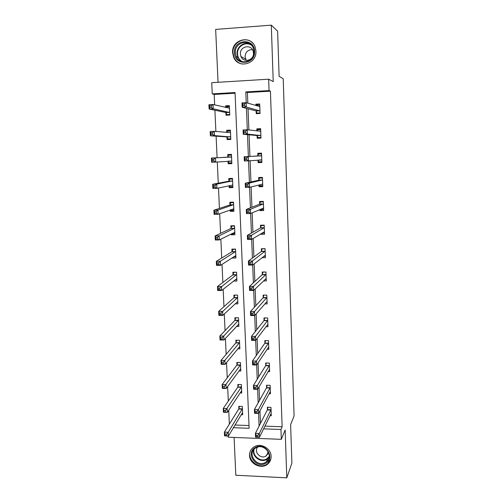 <?xml version="1.0" encoding="UTF-8"?>
<svg xmlns="http://www.w3.org/2000/svg" width="503" height="503" viewBox="0 0 503 503"><rect width="100%" height="100%" fill="white"/><g stroke="black" fill="none" stroke-linecap="round" stroke-linejoin="round"><path stroke-width="0.75" d="M232.6 52.696L233.637 57.235C238.158 69.194 256.995 64.114 255.945 51.073L255.21 47.257C251.249 34.405 231.386 39.309 232.6 52.696M249.538 455.41C249.513 463.835 261.208 469.607 267.514 464.231C269.966 462.238 271.167 459.623 271.123 456.384C271.148 448.601 260.994 442.709 254.43 446.67C251.135 448.626 249.507 451.537 249.538 455.41M235.083 93.225L214.184 94.432L212.253 93.872L211.732 82.681L268.652 79.191L269.055 90.571L245.804 91.923L246.231 102.7M234.102 437.44L235.813 475.234L286.792 477.85L291.891 463.081L290.621 424.651L294.085 415.943L283.214 78.751L279.115 76.305L277.618 31.199L271.293 25.15L215.661 29.407L218.051 82.297M264.924 426.129L282.126 426.764L280.963 429.493L281.309 439.352L228.199 437.201L228.148 436.044M214.184 94.432L214.662 104.888M214.907 110.232L215.888 131.484M216.108 136.175L217.101 157.753M217.296 161.991L218.271 183.211M218.491 187.984L219.434 208.405M219.679 213.706L220.584 233.342M220.848 239.164L221.716 258.026M222.012 264.358L222.848 282.466M223.162 289.294L223.961 306.66M224.294 313.979L225.061 330.616M225.419 338.406L226.155 354.326M226.539 362.588L227.237 377.81M227.639 386.53L228.312 401.061M228.733 410.228L229.368 424.092M235.002 425.022L249.01 425.538M241.157 414.736L242.691 414.786L242.327 406.437L238.78 406.323L238.881 408.574M240.063 392.962L241.748 393.013L241.383 384.581L237.825 384.493L237.925 386.769M238.925 370.994L240.799 371.032L240.434 362.525L236.856 362.456L236.957 364.75M237.73 348.818L239.843 348.849L239.472 340.261L235.882 340.217L235.982 342.53M236.46 326.434L238.875 326.46L238.504 317.789L234.895 317.764L234.995 320.103M235.083 303.85L237.9 303.856L237.523 295.104L233.901 295.104L234.002 297.468M233.549 281.051L236.919 281.039L236.536 272.205L232.895 272.23L233.002 274.613M232.26 257.712L232.273 258.039L235.926 258.001L235.536 249.086L231.883 249.136L231.984 251.538M231.21 233.939L231.254 234.813L234.92 234.75L234.53 225.746L230.858 225.816L230.965 228.249M230.16 209.933L230.223 211.361L233.908 211.273L233.511 202.181L229.821 202.275L229.934 204.734M229.098 185.689L229.179 187.682L232.883 187.562L232.487 178.389L228.777 178.508L228.89 180.986M228.022 161.274L228.136 163.771L231.852 163.632L231.449 154.364L227.727 154.515L227.834 157.011M226.96 137.112L227.073 139.627L230.808 139.463L230.405 130.107L226.664 130.283L226.759 132.49M225.891 112.71L226.004 115.25L229.758 115.055L229.349 105.605L225.589 105.812L225.658 107.472M282.126 426.764L270.425 91.181L247.407 92.508L247.828 103.172M248.048 108.799L248.884 129.975M249.073 134.81L249.928 156.439M250.098 160.715L250.934 181.96M251.129 186.909L251.934 207.211M252.154 212.826L252.915 232.21M253.166 238.472L253.896 256.958M254.166 263.849L254.858 281.454M255.159 288.967L255.82 305.705M256.14 313.828L256.763 329.716M257.108 338.431L257.699 353.49M258.07 362.782L258.63 377.024M259.02 386.889L259.548 400.331M259.963 410.756L260.46 423.407M270.01 415.711L271.274 415.755L270.966 407.336L267.357 407.223L267.445 409.499M269.067 393.767L270.463 393.805L270.149 385.311L266.527 385.216L266.615 387.511M268.086 371.616L269.639 371.648L269.325 363.072L265.685 363.003L265.773 365.323M267.055 349.258L268.809 349.289L268.489 340.632L264.836 340.581L264.924 342.92M265.968 326.692L267.973 326.711L267.646 317.971L263.981 317.946L264.069 320.304M264.792 303.913L267.131 303.919L266.804 295.098L263.113 295.098L263.207 297.48M263.484 280.925L266.276 280.913L265.942 272.004L262.239 272.029L262.333 274.431M261.944 257.718L265.414 257.681L265.081 248.689L261.359 248.74L261.453 251.167M260.793 233.813L260.812 234.297L264.54 234.228L264.207 225.149L260.472 225.225L260.56 227.677M259.875 209.481L259.919 210.644L263.666 210.55L263.327 201.382L259.573 201.483L259.667 203.954M258.944 184.903L259.014 186.758L262.78 186.638L262.434 177.383L258.661 177.509L258.756 180.005M258.008 160.124L258.102 162.639L261.881 162.494L261.535 153.145L257.75 153.302L257.844 155.823M257.083 135.741L257.178 138.281L260.982 138.111L260.629 128.674L256.819 128.85L256.901 130.962M256.153 111.119L256.247 113.691L260.064 113.489L259.711 103.958L255.889 104.165L255.939 105.586M268.652 79.191L273.223 81.599L271.293 25.15M270.425 91.181L269.055 90.571M286.792 477.85L285.151 429.971L281.309 439.352M233.398 427.701L249.13 428.298L235.058 92.546L212.253 93.872M263.597 428.839L280.963 429.493M246.457 108.384L247.313 129.78M247.501 134.666L248.375 156.521M248.545 160.841L249.4 182.3M249.595 187.305L250.412 207.814M250.639 213.479L251.418 233.065M251.67 239.384L252.412 258.058M252.688 265.018L253.393 282.793M253.694 290.382L254.367 307.283M254.694 315.482L255.329 331.521M255.681 340.317L256.285 355.52M256.662 364.908L257.228 379.281M257.624 389.24L258.165 402.802M258.586 413.328L259.095 426.091M247.407 92.508L245.804 91.923M234.348 256.687L232.273 258.039M233.7 233.562L231.254 234.813M262.849 233.046L260.812 234.297M233.354 210.204L230.223 211.361M262.522 209.493L259.919 210.644M232.851 186.839L229.179 187.682M262.748 185.752L259.014 186.758M231.449 154.383L227.727 154.515M231.845 163.444L228.136 163.771M261.874 162.268L258.102 162.639M261.535 153.176L257.75 153.302M230.431 130.679L226.664 130.283M260.655 129.378L256.819 128.85M229.211 106.699L225.589 105.812M258.907 105.089L255.889 104.165M257.788 435.384L256.222 435.321L256.279 436.849L257.85 436.912L257.788 435.384L259.315 433.498L259.466 437.302L255.549 437.145L255.398 433.347L259.315 433.498L271.048 409.612M271.192 413.491L259.466 437.302L257.85 436.912M256.222 435.321L255.398 433.347L267.319 409.945L267.942 407.241M256.279 436.849L255.549 437.145M226.715 435.667L226.646 434.152L225.105 434.089L225.174 435.604L228.4 436.057L224.552 435.906L224.376 432.134L228.224 432.284L228.4 436.057L242.591 412.535M239.485 406.349L238.724 409.021L224.376 432.134L225.105 434.089M242.427 408.694L228.224 432.284L226.646 434.152M224.552 435.906L225.174 435.604M255.53 447.412C265.446 441.647 275.914 458.554 265.477 463.452C255.581 469.104 245.2 452.379 255.53 447.412M265.238 462.565L266.307 461.892C274.393 456.403 264.484 442.741 256.033 447.727L255.832 447.84C246.552 452.618 256.209 467.733 265.238 462.565M257.712 447.073C253.512 451.537 260.397 459.384 265.747 456.234L268.527 452.367M251.318 449.393C245.37 457.598 257.316 469.84 266.213 464.64L267.665 463.709L270.878 458.975M267.062 454.341L267.848 454.266M265.125 448.38L262.836 447.261M254.6 51.344C255.568 65.013 234.486 66.371 234.429 52.746C233.335 39.14 254.549 37.568 254.6 51.344M235.341 52.79L236.14 56.361C239.711 65.987 254.851 61.938 254.002 51.495L253.393 48.382C250.173 38.19 234.385 42.12 235.341 52.79M246.288 60.442L245.043 56.757C245.458 52.01 247.929 49.646 252.449 49.665M240.384 54.003L240.924 56.462C243.395 63.277 254.084 60.448 253.481 53.098L253.04 50.872C250.746 43.774 239.73 46.54 240.384 54.003M253.292 43.786C246.715 35.141 231.952 41.818 232.946 52.846L233.97 57.348C235.586 60.832 238.183 63.045 241.767 63.975M240.384 60.737L240.522 61.064M256.832 411.454L255.254 411.397L255.317 412.938L256.895 412.994L256.832 411.454L258.366 409.605L258.517 413.453L254.587 413.321L254.43 409.48L258.366 409.605L270.23 387.606M270.375 391.516L258.517 413.453L256.895 412.994M255.254 411.397L254.43 409.48L266.483 387.939L267.137 385.235M255.317 412.938L254.587 413.321M269.218 369.705L269.57 369.718M255.857 387.272L254.273 387.228L254.336 388.788L255.92 388.825L255.857 387.272L257.404 385.468L257.555 389.353L253.606 389.253L253.449 385.367L257.404 385.468L269.407 365.392M269.551 369.34L257.555 389.353L255.92 388.825M254.273 387.228L253.449 385.367L265.641 365.731L266.332 363.015M254.336 388.788L253.606 389.253M225.608 411.951L225.533 410.423L223.986 410.373L224.055 411.9L227.299 412.41L223.439 412.278L223.257 408.474L227.123 408.599L227.299 412.41L241.654 390.737M238.56 384.512L237.768 387.191L223.257 408.474L223.986 410.373M241.484 386.857L225.533 410.423M223.439 412.278L224.055 411.9M240.717 369.114L240.296 369.101M224.489 387.995L224.413 386.455L222.86 386.411L222.93 387.958L226.193 388.523L222.313 388.417L222.131 384.575L226.017 384.669L226.193 388.523L240.704 368.743M237.63 362.468L236.8 365.159L222.131 384.575L222.86 386.411M240.535 364.82L224.413 386.455M222.313 388.417L222.93 387.958M268.256 347.46L268.74 347.466M254.883 362.839L253.286 362.808L253.349 364.386L254.946 364.417L254.883 362.839L256.436 361.085L256.587 365.008L252.619 364.933L252.462 361.009L256.436 361.085L268.577 342.971M268.721 346.957L256.587 365.008L254.946 364.417M253.286 362.808L252.462 361.009L264.811 343.285L265.515 340.594M253.349 364.386L252.619 364.933M267.25 325.001L267.91 325.007M253.889 338.161L252.286 338.135L252.355 339.726L253.952 339.745L253.889 338.161L255.455 336.45L255.612 340.412L251.619 340.361L251.462 336.4L255.455 336.45L267.734 320.329M267.885 324.353L255.612 340.412L253.952 339.745M252.286 338.135L251.462 336.4L263.937 320.675L264.697 317.953M252.355 339.726L251.619 340.361M266.175 302.334L267.068 302.334M252.89 313.218L251.28 313.212L251.343 314.815L252.952 314.821L252.89 313.218L254.461 311.552L254.625 315.563L250.613 315.538L250.45 311.539L254.461 311.552L266.892 297.48M267.043 301.542L254.625 315.563L252.952 314.821M251.28 313.212L250.45 311.539L263.069 297.826L263.88 295.098M251.343 314.815L250.613 315.538M239.768 347.039L239.177 347.032M223.357 363.801L223.282 362.242L221.716 362.21L221.792 363.77L225.074 364.392L221.175 364.317L220.987 360.431L224.891 360.5L225.074 364.392L239.742 346.536M236.699 340.223L235.844 342.895L220.987 360.431L221.716 362.21M239.573 342.581L223.282 362.242M235.844 342.895L239.415 342.964L235.819 342.92M221.175 364.317L221.792 363.77M238.806 324.762L238.007 324.756M222.213 339.349L222.137 337.777L220.566 337.758L220.641 339.33L223.942 340.009L220.025 339.965L219.836 336.035L223.76 336.079L223.942 340.009L238.774 324.121M235.756 317.77L234.838 320.468L219.836 336.035L220.566 337.758M238.604 320.128L222.137 337.777M220.025 339.965L220.641 339.33M237.831 302.278L236.756 302.278M221.056 314.652L220.98 313.061L219.402 313.055L219.478 314.645L221.056 314.652L222.798 315.381L218.862 315.362L218.673 311.395L222.615 311.414L222.798 315.381L237.8 301.498M234.813 295.104L233.882 297.763L218.673 311.395L219.402 313.055M237.623 297.468L220.98 313.061M218.862 315.362L219.478 314.645M233.926 272.217L232.832 274.934L217.497 286.496L221.458 286.484L221.647 290.495L236.812 278.656M236.536 272.261L233.845 272.28M236.856 279.58L235.385 279.593M219.893 289.697L221.647 290.495L217.686 290.501L217.497 286.496L218.227 288.087L218.302 289.697L219.893 289.697L219.817 288.087L218.227 288.087M236.636 274.588L219.817 288.087M217.686 290.501L218.302 289.697M233.178 249.117L231.82 251.84L216.309 261.34L220.289 261.302L220.477 265.351L235.819 255.599M235.549 249.281L232.845 249.318M235.863 256.668L233.826 256.693M218.711 264.477L220.477 265.351L216.504 265.389L216.309 261.34L217.038 262.868L217.12 264.49L218.711 264.477L218.635 262.855L217.038 262.868M235.643 251.494L220.289 261.302L218.635 262.855M216.504 265.389L217.12 264.49M232.6 225.784L231.826 226.136L230.795 228.525L215.108 235.92L219.107 235.85L219.295 239.95L234.813 232.323M234.549 226.08L231.826 226.136M234.87 233.543L232.078 233.499M217.522 238.994L219.295 239.95L215.303 240.013L215.108 235.92L215.844 237.378L215.919 239.026L217.522 238.994L217.447 237.353L215.844 237.378M234.637 228.173L219.107 235.85L217.447 237.353M215.303 240.013L215.919 239.026M232.449 202.206L230.808 202.734L229.764 204.991L213.894 210.235L217.912 210.135L218.107 214.272L233.801 208.82M233.537 202.659L230.808 202.734M233.857 210.191L231.135 210.26L230.732 209.726M216.315 213.247L218.107 214.272L214.089 214.366L213.894 210.235L214.63 211.625L214.706 213.285L216.315 213.247L216.24 211.587L214.63 211.625M233.618 204.633L217.912 210.135L216.24 211.587M214.089 214.366L214.706 213.285M232.499 178.615L229.777 179.106L228.714 181.225L212.668 184.274L216.711 184.142L216.906 188.329L232.776 185.091M232.512 179.011L229.777 179.106M232.845 186.619L230.104 186.701L229.362 185.626M215.102 187.223L216.906 188.329L212.87 188.455L212.668 184.274L213.404 185.594L213.479 187.273L215.102 187.223L215.02 185.544L213.404 185.594M232.593 180.866L216.711 184.142L215.02 185.544M212.87 188.455L213.479 187.273M231.487 155.138L228.733 155.251L227.664 157.225L211.43 158.036L215.491 157.879L215.686 162.104L231.745 161.136M231.814 162.815L229.066 162.922L227.978 161.205M213.869 160.922L215.686 162.104L211.631 162.262L211.43 158.036L212.165 159.288L212.241 160.985L213.869 160.922L213.794 159.225L212.165 159.288M231.556 156.867L215.491 157.879L213.794 159.225M211.631 162.262L212.241 160.985M265.006 279.454L266.219 279.448M263.1 272.022L265.949 272.066M251.877 288.018L250.261 288.018L250.324 289.64L251.94 289.64L251.877 288.018L253.462 286.402L253.625 290.451L249.595 290.457L249.431 286.408L253.462 286.402L266.037 274.412M266.188 278.511L253.625 290.451L251.94 289.64M250.261 288.018L249.431 286.408L262.195 274.757L263.031 272.085M250.324 289.64L249.595 290.457M263.673 256.36L265.364 256.341M262.44 248.727L265.087 248.891M250.859 262.547L249.23 262.566L249.299 264.201L250.922 264.188L250.859 262.547L252.449 260.982L252.613 265.075L248.564 265.106L248.4 261.019L252.449 260.982L265.169 251.116M265.326 255.26L252.613 265.075L250.922 264.188M249.23 262.566L248.4 261.019L261.315 251.469L262.164 248.928M249.299 264.201L248.564 265.106M262.032 233.059L264.496 233.015M261.918 225.193L261.283 225.551L264.22 225.489M249.821 236.812L248.193 236.838L248.256 238.497L249.89 238.466L249.821 236.812L251.431 235.297L251.594 239.428L247.526 239.497L247.357 235.366L251.431 235.297L264.295 227.601M264.452 231.782L251.594 239.428L249.89 238.466M248.193 236.838L247.357 235.366L260.422 227.96L261.283 225.551M248.256 238.497L247.526 239.497M260.479 209.217L263.622 209.462M261.761 201.426L260.391 201.948L263.346 201.866M248.778 210.801L247.136 210.839L247.206 212.511L248.847 212.473L248.778 210.801L250.4 209.336L250.563 213.511L246.47 213.612L246.307 209.437L250.4 209.336L263.415 203.86M263.572 208.079L250.563 213.511L248.847 212.473M247.136 210.839L246.307 209.437L259.523 204.218L260.391 201.948M247.206 212.511L246.47 213.612M259.24 184.827L259.781 185.777L262.742 185.682M262.44 177.496L259.491 178.112L262.459 178.012M247.728 184.507L246.074 184.563L246.143 186.255L247.79 186.204L247.728 184.507L249.356 183.098L249.519 187.323L245.407 187.449L245.238 183.23L249.356 183.098L262.528 179.885M262.685 184.148L249.519 187.323L247.79 186.204M246.074 184.563L245.238 183.23L258.617 180.244L259.491 178.112M246.143 186.255L245.407 187.449M257.982 160.08L258.875 161.784L261.849 161.67M244.999 157.999L245.068 159.715L246.728 159.646L246.659 157.936L244.999 157.999L244.162 156.741L248.3 156.578L248.469 160.847L244.339 161.004L244.162 156.741L257.699 156.037L258.586 154.05L261.566 153.931M246.659 157.936L248.3 156.578L261.629 155.672M261.786 159.979L248.469 160.847L246.728 159.646M245.068 159.715L244.339 161.004M260.969 137.791L257.964 137.564L260.95 137.426M257.108 130.987L257.668 129.749L260.661 129.604M257.964 137.564L256.92 135.521L243.251 134.282L243.075 129.969L247.231 129.774L260.724 131.22M245.583 131.076L247.231 129.774L247.401 134.087L243.251 134.282L243.986 132.886L245.653 132.805L245.583 131.076L243.917 131.151L243.986 132.886M260.887 135.571L247.401 134.087L245.653 132.805M243.075 129.969L243.917 131.151M230.443 131.032L227.677 131.164L226.941 132.503M230.776 138.784L228.016 138.91L230.789 139.061M230.512 132.635L214.259 131.333L214.454 135.603L210.38 135.791L226.771 136.891L228.016 138.91M210.99 134.414L210.38 135.791L210.179 131.522L214.259 131.333L212.549 132.629L210.914 132.704L210.99 134.414L212.624 134.339L212.549 132.629M212.624 134.339L214.454 135.603L230.701 136.942M210.914 132.704L210.179 131.522M258.875 113.552L257.039 113.1L260.045 112.942M256.48 105.749L256.744 105.209L259.749 105.045M257.039 113.1L255.989 110.874L242.157 107.265L241.974 102.908L246.156 102.675L259.806 106.529M259.762 106.617L259.441 106.63L259.762 106.617M244.489 103.926L246.156 102.675L246.325 107.038L242.157 107.265L242.886 105.762L244.559 105.674L244.489 103.926L242.817 104.014L242.886 105.762M259.969 110.924L246.325 107.038L244.559 105.674M241.974 102.908L242.817 104.014M229.393 106.686L226.614 106.837L226.161 107.592M229.733 114.514L226.96 114.659L229.154 115.086M229.456 108.158L213.014 104.498L213.215 108.818L209.116 109.038L225.696 112.465L226.96 114.659M209.726 107.56L209.116 109.038L208.915 104.725L213.014 104.498L211.291 105.737L209.644 105.831L209.726 107.56L211.373 107.472L211.291 105.737M211.373 107.472L213.215 108.818L229.645 112.515M209.644 105.831L208.915 104.725M270.922 410.064L267.319 409.945M271.016 409.769L267.407 409.656M238.837 408.732L242.383 408.845M238.724 409.021L242.276 409.134M269.162 457.277L266.54 459.541C260.51 463.049 251.733 456.315 253.663 449.682M254.172 449.11C251.896 455.567 260.535 462.509 266.515 459.013L269.262 456.504M241.082 61.322L237.856 57.323L237.064 53.79C236.485 46.572 244.735 40.869 250.701 44.44M251.726 45.49C246.086 40.875 236.894 46.339 237.529 53.865C237.8 57.468 239.441 60.096 242.446 61.756M270.105 388.033L266.483 387.939M270.199 387.756L266.577 387.662M269.281 365.8L265.641 365.731M269.375 365.536L265.735 365.467M237.881 386.914L241.44 387.008M237.768 387.191L241.333 387.285M236.913 364.895L240.491 364.971M236.8 365.159L240.377 365.228M268.445 343.36L264.792 343.31L268.464 343.329M268.539 343.109L264.886 343.059M267.609 320.7L263.937 320.675M267.703 320.468L264.031 320.442M266.76 297.826L263.069 297.826M266.854 297.613L263.17 297.606M235.938 342.675L239.529 342.719M234.951 320.241L238.56 320.266M234.838 320.468L238.447 320.493M233.958 297.594L237.586 297.594M233.838 297.807L237.466 297.814M232.952 274.732L236.592 274.713M232.832 274.934L236.479 274.915M231.94 251.657L235.599 251.613M231.82 251.84L235.479 251.796M230.915 228.362L234.593 228.287M230.795 228.525L234.473 228.456M229.884 204.834L233.574 204.74M229.764 204.991L233.455 204.891M233.417 208.758L233.75 208.751M228.84 181.086L232.549 180.967M228.714 181.225L232.424 181.099M232.122 185.035L232.726 185.01M227.79 157.106L231.512 156.961M227.664 157.225L231.386 157.081M228.463 161.167L231.688 161.048M265.898 274.739L262.195 274.757M265.999 274.537L262.296 274.556M265.037 251.425L261.315 251.469M265.131 251.236L261.415 251.286M264.163 227.884L260.422 227.96M264.257 227.714L260.523 227.79M263.276 204.117L259.523 204.218M263.377 203.966L259.623 204.061M262.641 184.067L262.138 184.079M262.39 180.118L258.617 180.244M262.491 179.986L258.718 180.105M261.742 159.891L259.07 159.992M261.491 155.886L257.699 156.037M261.591 155.767L257.8 155.917M260.837 135.47L257.033 135.647M260.724 135.351L256.92 135.521M260.686 131.308L260.013 131.34M226.771 136.891L230.512 136.722M226.903 137.017L230.644 136.847M259.925 110.817L256.102 111.018M259.812 110.673L255.989 110.874M225.696 112.465L229.456 112.27M225.834 112.603L229.588 112.408M266.414 455.819L268.206 451.719M269.162 457.265L267.602 458.868L266.307 461.892M240.924 56.462L245.565 59.14M241.245 61.385L237.856 57.323L236.14 56.361M238.988 60.096L240.447 60.894M269.287 365.788L265.647 365.719M236.806 365.147L240.39 365.216M267.634 320.663L263.962 320.637M266.791 297.782L263.1 297.776M234.863 320.43L238.479 320.461M233.882 297.763L237.504 297.763M232.883 274.877L236.529 274.858M231.883 251.777L235.542 251.733M230.871 228.456L234.543 228.387M229.846 204.916L233.537 204.815M228.808 181.143L232.518 181.023M227.765 157.15L231.493 156.999M265.942 274.682L262.239 274.701M265.087 251.362L261.365 251.406M264.22 227.815L260.485 227.884M263.346 204.042L259.592 204.143M262.465 180.043L258.693 180.162M261.573 155.804L257.788 155.955M260.673 131.333L260.145 131.358"/></g></svg>
